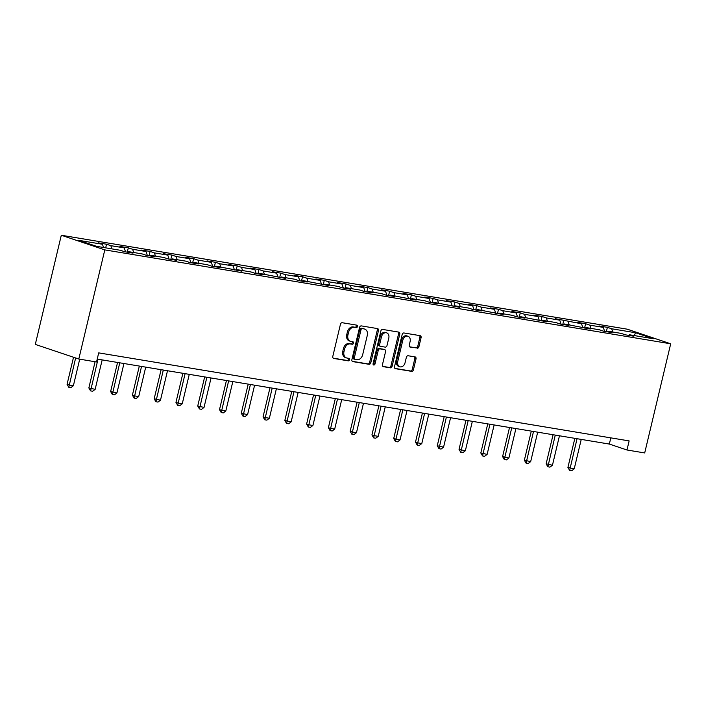 <?xml version="1.0" encoding="UTF-8"?>
<svg xmlns="http://www.w3.org/2000/svg" width="706" height="706" viewBox="0 0 706 706"><rect width="100%" height="100%" fill="white"/><g stroke="black" fill="none" stroke-linecap="round" stroke-linejoin="round"><path stroke-width="1.06" d="M357.457 326.551A1.288 0.971 108.6 0 0 356.795 325.148L342.242 322.73A1.844 1.386 108.6 0 0 340.442 324.292L332.791 356.424A1.844 1.386 108.6 0 0 333.567 358.401A1.844 1.386 108.6 0 0 333.735 358.445L348.287 360.854A1.288 0.971 108.6 0 0 348.888 358.357L346.999 358.048A5.895 4.421 108.6 0 1 346.487 357.916A5.895 4.421 108.6 0 1 343.981 351.606L344.616 348.923A5.895 4.421 108.6 0 1 350.361 343.937L352.25 344.254A1.288 0.971 108.6 0 0 352.841 341.748L350.961 341.439A5.895 4.421 108.6 0 1 350.441 341.307A5.895 4.421 108.6 0 1 347.934 334.997L348.57 332.323A5.895 4.421 108.6 0 1 354.315 327.337L356.203 327.646A1.288 0.971 108.6 0 0 357.457 326.551M350.441 341.307L349.267 340.919A5.895 4.421 108.6 0 1 346.761 334.6L347.396 331.926A5.895 4.421 108.6 0 1 353.141 326.94L355.03 327.249A1.288 0.971 108.6 0 0 356.089 325.025M333.161 358.145L347.114 360.457A1.288 0.971 108.6 0 0 348.173 358.242M346.487 357.916L345.305 357.518A5.895 4.421 108.6 0 1 342.798 351.209L343.443 348.526A5.895 4.421 108.6 0 1 349.188 343.54L351.067 343.857A1.288 0.971 108.6 0 0 352.135 341.633M417.131 348.243A1.844 1.386 108.6 0 0 418.932 346.69L421.076 337.671A1.844 1.386 108.6 0 0 420.291 335.694A1.844 1.386 108.6 0 0 420.132 335.659L403.964 332.976A1.844 1.386 108.6 0 0 402.173 334.529L394.513 366.67A1.844 1.386 108.6 0 0 395.298 368.647A1.844 1.386 108.6 0 0 395.457 368.682L411.624 371.365A1.844 1.386 108.6 0 0 413.425 369.812L416.019 358.922A1.844 1.386 108.6 0 0 415.234 356.945A1.844 1.386 108.6 0 0 415.075 356.901L408.147 355.753A1.844 1.386 108.6 0 0 406.356 357.315L405.067 362.716A4.924 3.698 108.6 0 1 399.834 366.776A4.924 3.698 108.6 0 1 397.743 361.498L402.782 340.345A4.924 3.698 108.6 0 1 408.015 336.277A4.924 3.698 108.6 0 1 410.107 341.554L409.268 345.084A1.844 1.386 108.6 0 0 410.054 347.061A1.844 1.386 108.6 0 0 410.212 347.096L415.958 347.846A1.844 1.386 108.6 0 0 417.758 346.293L419.902 337.274A1.844 1.386 108.6 0 0 419.532 335.553M104.806 249.889L78.807 359.027L96.537 361.975L98.699 352.876L629.134 440.906L626.972 449.996L644.702 452.943L670.7 343.796L104.806 249.889L61.298 235.257L627.193 329.172L670.7 343.796M378.469 330.602A1.844 1.386 108.6 0 0 377.684 328.625A1.844 1.386 108.6 0 0 377.525 328.59L361.357 325.898A1.844 1.386 108.6 0 0 359.557 327.46L351.897 359.601A1.844 1.386 108.6 0 0 352.682 361.569A1.844 1.386 108.6 0 0 352.85 361.613L369.017 364.296A1.844 1.386 108.6 0 0 370.809 362.734L378.469 330.602L377.286 330.205A1.844 1.386 108.6 0 0 376.916 328.484M382.661 329.437L398.828 332.12A1.844 1.386 108.6 0 1 398.987 332.164A1.844 1.386 108.6 0 1 399.772 334.132L392.112 366.273A1.844 1.386 108.6 0 1 390.321 367.835L383.402 366.688A1.844 1.386 108.6 0 1 383.234 366.643A1.844 1.386 108.6 0 1 382.458 364.667L385.564 351.632A1.844 1.386 108.6 0 0 384.779 349.664A1.844 1.386 108.6 0 0 384.62 349.62L380.022 348.861A1.844 1.386 108.6 0 0 378.231 350.423L375.001 363.987A1.288 0.971 108.6 0 1 373.077 363.669L380.861 330.999A1.844 1.386 108.6 0 1 382.661 329.437M606.348 331.67L607.381 327.337L599.006 325.943L603.295 327.39L589.898 325.166L585.609 323.719L577.234 322.333L581.523 323.772L555.454 318.715L559.743 320.162L546.347 317.938L542.058 316.491L533.683 315.105L537.972 316.544L524.567 314.32L520.278 312.882L511.903 311.487L516.192 312.935L502.796 310.711L498.507 309.263L490.132 307.878L494.421 309.316L481.015 307.092L476.726 305.654L468.352 304.26L472.641 305.707L459.244 303.483L454.955 302.036L446.58 300.65L450.869 302.089L437.464 299.865L433.175 298.426L424.8 297.032L429.089 298.479L415.693 296.255L411.404 294.808L403.029 293.422L407.318 294.861L393.913 292.637L389.624 291.199L381.249 289.804L385.538 291.251L372.141 289.028L367.852 287.58L359.469 286.195L363.766 287.633L350.361 285.409L346.072 283.971L337.697 282.576L341.986 284.024L328.59 281.8L324.292 280.353L315.917 278.967L320.215 280.406L306.81 278.182L302.521 276.743L294.146 275.349L298.435 276.796L285.039 274.572L280.741 273.125L272.366 271.739L276.664 273.178L263.259 270.954L258.97 269.515L250.595 268.121L254.884 269.568L241.487 267.345L237.19 265.897L228.815 264.512L233.112 265.95L219.707 263.726L215.418 262.288L207.043 260.893L211.332 262.341L197.936 260.117L193.638 258.67L185.263 257.284L189.561 258.723L176.156 256.499L171.867 255.06L163.492 253.666L167.781 255.113L154.385 252.889L150.087 251.442L141.712 250.056L146.01 251.495L132.604 249.271L128.315 247.832L119.941 246.438L124.23 247.885L110.833 245.662L106.535 244.214L98.16 242.829L102.458 244.267L78.728 240.331L96.598 246.341L120.329 250.286L124.618 251.724L132.993 253.119L128.704 251.671L128.007 252.289M607.381 327.337L611.678 328.775L635.409 332.711L653.279 338.721L629.549 334.785L633.838 336.232L625.463 334.838L621.174 333.4L607.769 331.176L612.067 332.614L603.692 331.229L599.394 329.781L585.998 327.558L590.287 329.005L564.218 323.948L568.515 325.387L560.132 324.001L555.843 322.554L542.446 320.33L546.735 321.777L520.666 316.72L524.955 318.159L516.58 316.773L512.291 315.326L498.895 313.102L503.184 314.549L477.115 309.493L481.404 310.931L473.029 309.546L468.74 308.098L455.344 305.875L459.632 307.322L433.563 302.265L437.852 303.704L429.477 302.318L425.188 300.871L411.792 298.647L416.081 300.094L390.012 295.037L394.301 296.476L385.926 295.09L381.637 293.643L368.241 291.419L372.53 292.866L364.155 291.472L359.857 290.034L346.461 287.81L350.75 289.248L342.375 287.863L338.086 286.415L324.681 284.191L328.978 285.639L302.909 280.582L307.198 282.021L298.823 280.635L294.534 279.188L281.129 276.964L285.427 278.411L259.358 273.354L263.647 274.793L255.272 273.407L250.983 271.96L237.578 269.736L241.876 271.183L215.807 266.127L220.095 267.565L211.721 266.18L207.432 264.732L194.026 262.508L198.324 263.956L189.949 262.57L185.652 261.123L172.255 258.899L176.544 260.346L168.169 258.952L163.88 257.505L150.475 255.281L154.773 256.728L146.398 255.343L142.1 253.895L128.704 251.671M604.636 331.388L603.295 327.39M590.975 328.387L589.898 325.166M607.769 331.176L607.072 331.785M582.865 327.769L581.523 323.772M569.204 324.769L568.127 321.548M585.998 327.558L585.3 328.175M561.085 324.16L559.743 320.162M547.424 321.159L546.347 317.938M564.218 323.948L563.52 324.557M539.313 320.542L537.972 316.544M525.652 317.541L524.567 314.32M542.446 320.33L541.749 320.948M517.533 316.932L516.192 312.935M503.872 313.932L502.796 310.711M520.666 316.72L519.969 317.329M495.762 313.314L494.421 309.316M482.101 310.313L481.015 307.092M498.895 313.102L498.198 313.72M473.982 309.705L472.641 305.707M460.321 306.704L459.244 303.483M477.115 309.493L476.418 310.102M452.211 306.086L450.869 302.089M438.55 303.086L437.464 299.865M455.344 305.875L454.646 306.492M430.431 302.477L429.089 298.479M416.769 299.476L415.693 296.255M433.563 302.265L432.866 302.883M408.659 298.859L407.318 294.861M394.998 295.867L393.913 292.637M411.792 298.647L411.095 299.265M386.879 295.249L385.538 291.251M373.218 292.249L372.141 289.028M390.012 295.037L389.315 295.655M365.108 291.631L363.766 287.633M351.447 288.639L350.361 285.409M368.241 291.419L367.544 292.037M343.328 288.022L341.986 284.024M329.667 285.021L328.59 281.8M346.461 287.81L345.763 288.427M321.557 284.403L320.215 280.406M307.895 281.412L306.81 278.182M324.681 284.191L323.992 284.809M299.776 280.794L298.435 276.796M286.115 277.793L285.039 274.572M302.909 280.582L302.212 281.2M278.005 277.176L276.664 273.178M264.344 274.184L263.259 270.954M281.129 276.964L280.441 277.582M256.225 273.566L254.884 269.568M242.564 270.566L241.487 267.345M259.358 273.354L258.661 273.972M234.454 269.948L233.112 265.95M220.793 266.956L219.707 263.726M237.578 269.736L236.889 270.354M212.674 266.339L211.332 262.341M199.013 263.338L197.936 260.117M215.807 266.127L215.109 266.744M190.902 262.72L189.561 258.723M177.241 259.729L176.156 256.499M194.026 262.508L193.338 263.126M169.122 259.111L167.781 255.113M155.461 256.11L154.385 252.889M172.255 258.899L171.558 259.517M147.342 255.493L146.01 251.495M133.69 252.501L132.604 249.271M150.475 255.281L149.778 255.899M125.571 251.883L124.23 247.885M111.91 248.883L110.833 245.662M103.535 247.497L102.458 244.267M78.807 359.027L35.3 344.404L61.298 235.257M97.225 359.08L609.331 444.065L626.972 449.996M634.456 335.597L635.409 332.711M612.755 331.996L611.678 328.775M629.549 334.785L628.852 335.403M610.814 437.861L609.331 444.065M105.671 247.85L106.535 244.214M127.283 252.166L128.315 247.832M149.054 255.784L150.087 251.442M170.834 259.393L171.867 255.06M192.606 263.011L193.638 258.67M214.386 266.621L215.418 262.288M236.157 270.239L237.19 265.897M257.937 273.849L258.97 269.515M279.708 277.458L280.741 273.125M301.488 281.076L302.521 276.743M323.26 284.686L324.292 280.353M345.04 288.304L346.072 283.971M366.811 291.913L367.852 287.58M388.591 295.532L389.624 291.199M410.371 299.141L411.404 294.808M432.143 302.759L433.175 298.426M453.923 306.369L454.955 302.036M475.694 309.987L476.726 305.654M497.474 313.596L498.507 309.263M519.245 317.215L520.278 312.882M541.025 320.824L542.058 316.491M562.797 324.442L563.829 320.109M584.577 328.052L585.609 323.719M352.276 361.313L367.835 363.899A1.844 1.386 108.6 0 0 369.635 362.346L377.286 330.205M362.266 328.652A1.288 0.971 108.6 0 0 361.004 329.746L354.288 357.951A1.288 0.971 108.6 0 0 354.95 359.363L356.936 359.689A5.895 4.421 108.6 0 0 362.681 354.703L367.279 335.421A5.895 4.421 108.6 0 0 364.773 329.111A5.895 4.421 108.6 0 0 364.252 328.978L361.093 328.255A1.288 0.971 108.6 0 0 359.831 329.349L361.004 329.746M354.73 359.292L353.777 358.966A1.288 0.971 108.6 0 1 353.115 357.563L359.831 329.349M364.773 329.111L363.59 328.714A5.895 4.421 108.6 0 0 363.078 328.59L364.252 328.978M361.093 328.255L363.078 328.59M382.828 366.388L389.147 367.438A1.844 1.386 108.6 0 0 390.939 365.876L398.599 333.735A1.844 1.386 108.6 0 0 398.228 332.023M383.755 349.338A1.844 1.386 108.6 0 0 383.605 349.267A1.844 1.386 108.6 0 0 383.437 349.232L378.848 348.464A1.844 1.386 108.6 0 0 377.057 350.026L373.818 363.59L375.001 363.987M373.139 364.57A1.288 0.971 108.6 0 0 373.818 363.59M388.785 338.112A4.924 3.698 108.6 0 0 386.685 332.835A4.924 3.698 108.6 0 0 381.452 336.894L379.678 344.351A1.844 1.386 108.6 0 0 380.463 346.319A1.844 1.386 108.6 0 0 380.622 346.364L385.211 347.123A1.844 1.386 108.6 0 0 387.003 345.569L388.785 338.112M386.685 332.835L385.511 332.438A4.924 3.698 108.6 0 0 380.278 336.497L381.452 336.894M379.449 345.966A1.844 1.386 108.6 0 1 379.281 345.922A1.844 1.386 108.6 0 1 378.504 343.954L380.278 336.497M409.639 346.805L415.958 347.846M408.015 336.277L406.841 335.888A4.924 3.698 108.6 0 0 401.608 339.948L402.782 340.345M399.834 366.776L398.661 366.379A4.924 3.698 108.6 0 1 396.56 361.101L401.608 339.948M394.883 368.391L410.451 370.968A1.844 1.386 108.6 0 0 412.242 369.414L414.837 358.524A1.844 1.386 108.6 0 0 414.466 356.804M73.521 357.254L67.07 384.329L69.188 385.035L73.38 385.732L79.707 359.177M73.38 385.732L70.882 387.629L68.791 387.276L67.07 384.329M75.639 357.968L68.791 387.276M95.089 361.737L88.85 387.938L95.151 389.341L102.167 359.901M95.151 389.341L92.662 391.239L90.571 390.895L88.85 387.938M97.984 359.213L90.571 390.895M117.558 362.46L110.63 391.556L116.931 392.96L123.947 363.519M116.931 392.96L114.434 394.857L112.342 394.504L110.63 391.556M119.755 362.822L112.342 394.504M139.329 366.07L132.401 395.166L134.519 395.881L138.703 396.569L145.718 367.129M138.703 396.569L136.214 398.466L134.122 398.122L132.401 395.166M141.535 366.44L134.122 398.122M161.109 369.688L154.182 398.784L160.483 400.187L167.499 370.747M160.483 400.187L157.994 402.085L155.894 401.732L154.182 398.784M163.307 370.05L155.894 401.732M182.889 373.297L175.953 402.394L178.071 403.108L182.254 403.797L189.27 374.356M182.254 403.797L179.765 405.694L177.674 405.35L175.953 402.394M185.087 373.659L177.674 405.35M204.661 376.916L197.733 406.003L204.034 407.415L211.05 377.975M204.034 407.415L201.545 409.312L199.445 408.959L197.733 406.003M206.858 377.278L199.445 408.959M226.441 380.525L219.504 409.621L221.622 410.336L225.805 411.024L232.821 381.584M225.805 411.024L223.317 412.922L221.225 412.578L219.504 409.621M228.638 380.887L221.225 412.578M248.212 384.143L241.284 413.231L247.585 414.643L254.601 385.202M247.585 414.643L245.097 416.54L242.996 416.187L241.284 413.231M250.409 384.505L242.996 416.187M269.992 387.753L263.056 416.849L265.174 417.564L269.365 418.252L276.373 388.812M269.365 418.252L266.868 420.149L264.776 419.805L263.056 416.849M272.189 388.115L264.776 419.805M291.763 391.371L284.836 420.458L291.137 421.87L298.153 392.43M291.137 421.87L288.648 423.759L286.548 423.415L284.836 420.458M293.961 391.733L286.548 423.415M313.543 394.981L306.607 424.077L308.725 424.791L312.917 425.48L319.924 396.04M312.917 425.48L310.419 427.377L308.328 427.033L306.607 424.077M315.741 395.342L308.328 427.033M335.315 398.59L328.387 427.686L330.505 428.401L334.688 429.098L341.704 399.658M334.688 429.098L332.199 430.987L330.099 430.642L328.387 427.686M337.512 398.961L330.099 430.642M357.095 402.208L350.158 431.304L352.276 432.019L356.468 432.707L363.475 403.267M356.468 432.707L353.971 434.605L351.879 434.261L350.158 431.304M359.292 402.57L351.879 434.261M378.866 405.818L371.938 434.914L374.056 435.628L378.24 436.326L385.255 406.885M378.24 436.326L375.751 438.214L373.65 437.87L371.938 434.914M381.063 406.188L373.65 437.87M400.646 409.436L393.71 438.532L400.02 439.935L407.027 410.495M400.02 439.935L397.522 441.832L395.431 441.488L393.71 438.532M402.844 409.798L395.431 441.488M422.417 413.045L415.49 442.141L417.608 442.856L421.791 443.553L428.807 414.113M421.791 443.553L419.302 445.442L417.202 445.098L415.49 442.141M424.615 413.416L417.202 445.098M444.198 416.664L437.261 445.76L443.571 447.163L450.578 417.723M443.571 447.163L441.073 449.06L438.982 448.707L437.261 445.76M446.395 417.025L438.982 448.707M465.969 420.273L459.041 449.369L465.342 450.781L472.358 421.332M465.342 450.781L462.854 452.67L460.762 452.325L459.041 449.369M468.166 420.644L460.762 452.325M487.749 423.891L480.812 452.987L487.122 454.39L494.129 424.95M487.122 454.39L484.625 456.288L482.533 455.935L480.812 452.987M489.946 424.253L482.533 455.935M509.52 427.501L502.593 456.597L508.894 458.009L515.909 428.56M508.894 458.009L506.405 459.897L504.313 459.553L502.593 456.597M511.718 427.871L504.313 459.553M531.3 431.119L524.364 460.215L530.674 461.618L537.69 432.178M530.674 461.618L528.176 463.515L526.085 463.162L524.364 460.215M533.498 431.481L526.085 463.162M553.072 434.728L546.144 463.824L552.445 465.236L559.461 435.787M552.445 465.236L549.956 467.125L547.865 466.781L546.144 463.824M555.278 435.099L547.865 466.781M574.852 438.347L567.915 467.443L574.225 468.846L581.241 439.406M574.225 468.846L571.728 470.743L569.636 470.39L567.915 467.443M577.049 438.708L569.636 470.39M353.141 326.94L354.315 327.337M347.396 331.926L348.57 332.323M346.761 334.6L347.934 334.997M351.067 343.857L352.25 344.254M349.188 343.54L350.361 343.937M343.443 348.526L344.616 348.923M342.798 351.209L343.981 351.606M347.114 360.457L348.287 360.854M355.03 327.249L356.203 327.646M369.635 362.346L370.809 362.734M367.835 363.899L369.017 364.296M353.115 357.563L354.288 357.951M398.599 333.735L399.772 334.132M390.939 365.876L392.112 366.273M389.147 367.438L390.321 367.835M383.437 349.232L384.62 349.62M378.848 348.464L380.022 348.861M377.057 350.026L378.231 350.423M378.504 343.954L379.678 344.351M396.56 361.101L397.743 361.498M414.837 358.524L416.019 358.922M412.242 369.414L413.425 369.812M410.451 370.968L411.624 371.365M419.902 337.274L421.076 337.671M417.758 346.293L418.932 346.69M353.662 358.939L354.836 359.336M383.605 349.267L384.779 349.664M379.281 345.922L380.463 346.319"/></g></svg>
